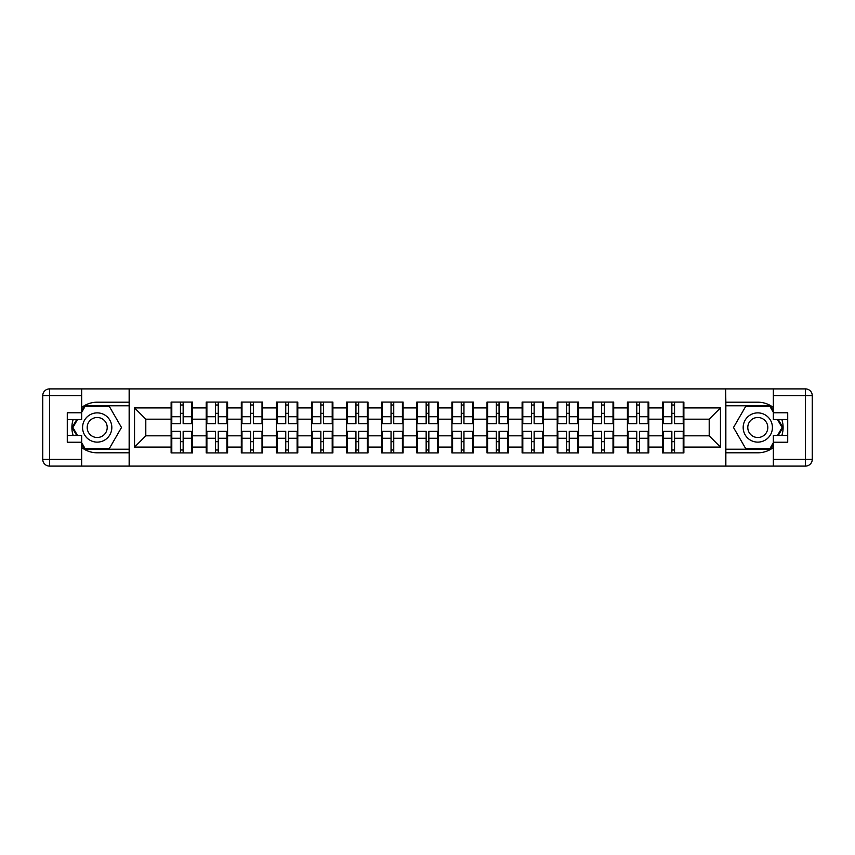 <?xml version="1.0" encoding="UTF-8"?>
<svg xmlns="http://www.w3.org/2000/svg" width="855" height="855" viewBox="0 0 855 855"><rect width="100%" height="100%" fill="white"/><g stroke="black" fill="none" stroke-linecap="round" stroke-linejoin="round"><path stroke-width="1.28" d="M81.674 447.496A25.308 25.308 0 0 0 97.203 452.808L129.148 452.808L129.148 466.093L725.852 466.093L725.852 452.808L757.797 452.808A25.308 25.308 0 0 0 773.326 447.496M683.882 441.789L683.209 441.789M663.191 441.789L662.507 441.789M662.507 413.211L663.191 413.211M683.209 413.211L683.882 413.211M683.882 410.282L683.209 410.282M663.191 410.282L662.507 410.282M662.507 444.718L663.191 444.718M683.209 444.718L683.882 444.718M648.785 441.789L648.111 441.789M628.083 441.789L627.41 441.789M627.41 413.211L628.083 413.211M648.111 413.211L648.785 413.211M648.785 410.282L648.111 410.282M628.083 410.282L627.41 410.282M627.41 444.718L628.083 444.718M648.111 444.718L648.785 444.718M613.687 441.789L613.014 441.789M592.985 441.789L592.312 441.789M592.312 413.211L592.985 413.211M613.014 413.211L613.687 413.211M613.687 410.282L613.014 410.282M592.985 410.282L592.312 410.282M592.312 444.718L592.985 444.718M613.014 444.718L613.687 444.718M578.589 441.789L577.916 441.789M557.888 441.789L557.214 441.789M557.214 413.211L557.888 413.211M577.916 413.211L578.589 413.211M578.589 410.282L577.916 410.282M557.888 410.282L557.214 410.282M557.214 444.718L557.888 444.718M577.916 444.718L578.589 444.718M543.491 441.789L542.807 441.789M522.79 441.789L522.116 441.789M522.116 413.211L522.79 413.211M542.807 413.211L543.491 413.211M543.491 410.282L542.807 410.282M522.79 410.282L522.116 410.282M522.116 444.718L522.79 444.718M542.807 444.718L543.491 444.718M508.383 441.789L507.71 441.789M487.692 441.789L487.008 441.789M487.008 413.211L487.692 413.211M507.71 413.211L508.383 413.211M508.383 410.282L507.71 410.282M487.692 410.282L487.008 410.282M487.008 444.718L487.692 444.718M507.71 444.718L508.383 444.718M473.285 441.789L472.612 441.789M452.584 441.789L451.91 441.789M451.91 413.211L452.584 413.211M472.612 413.211L473.285 413.211M473.285 410.282L472.612 410.282M452.584 410.282L451.91 410.282M451.91 444.718L452.584 444.718M472.612 444.718L473.285 444.718M438.188 441.789L437.514 441.789M417.486 441.789L416.813 441.789M416.813 413.211L417.486 413.211M437.514 413.211L438.188 413.211M438.188 410.282L437.514 410.282M417.486 410.282L416.813 410.282M416.813 444.718L417.486 444.718M437.514 444.718L438.188 444.718M403.09 441.789L402.416 441.789M382.388 441.789L381.715 441.789M381.715 413.211L382.388 413.211M402.416 413.211L403.09 413.211M403.09 410.282L402.416 410.282M382.388 410.282L381.715 410.282M381.715 444.718L382.388 444.718M402.416 444.718L403.09 444.718M367.992 441.789L367.308 441.789M347.29 441.789L346.617 441.789M346.617 413.211L347.29 413.211M367.308 413.211L367.992 413.211M367.992 410.282L367.308 410.282M347.29 410.282L346.617 410.282M346.617 444.718L347.29 444.718M367.308 444.718L367.992 444.718M332.884 441.789L332.21 441.789M312.193 441.789L311.509 441.789M311.509 413.211L312.193 413.211M332.21 413.211L332.884 413.211M332.884 410.282L332.21 410.282M312.193 410.282L311.509 410.282M311.509 444.718L312.193 444.718M332.21 444.718L332.884 444.718M297.786 441.789L297.113 441.789M277.084 441.789L276.411 441.789M276.411 413.211L277.084 413.211M297.113 413.211L297.786 413.211M297.786 410.282L297.113 410.282M277.084 410.282L276.411 410.282M276.411 444.718L277.084 444.718M297.113 444.718L297.786 444.718M262.688 441.789L262.015 441.789M241.986 441.789L241.313 441.789M241.313 413.211L241.986 413.211M262.015 413.211L262.688 413.211M262.688 410.282L262.015 410.282M241.986 410.282L241.313 410.282M241.313 444.718L241.986 444.718M262.015 444.718L262.688 444.718M227.59 441.789L226.917 441.789M206.889 441.789L206.215 441.789M206.215 413.211L206.889 413.211M226.917 413.211L227.59 413.211M227.59 410.282L226.917 410.282M206.889 410.282L206.215 410.282M206.215 444.718L206.889 444.718M226.917 444.718L227.59 444.718M773.326 407.504A25.308 25.308 0 0 0 757.797 402.192L725.852 402.192L725.628 388.907L725.628 466.093M725.628 388.907L129.148 388.907L129.148 402.192L97.203 402.192A25.308 25.308 0 0 0 81.674 407.504M129.372 466.093L129.372 388.907M709.201 435.826L709.201 419.174L683.882 419.174L683.882 435.826L709.201 435.826L720.455 447.08L720.455 407.921L683.882 407.921L683.882 402.074L662.507 402.074L662.507 419.174L648.785 419.174L648.785 435.826L662.507 435.826L662.507 419.174M720.455 447.08L683.882 447.08L683.882 452.926L662.507 452.926L662.507 447.08L648.785 447.08L648.785 452.926L627.41 452.926L627.41 447.08L613.687 447.08L613.687 452.926L592.312 452.926L592.312 447.08L578.589 447.08L578.589 452.926L557.214 452.926L557.214 447.08L543.491 447.08L543.491 452.926L522.116 452.926L522.116 447.08L508.383 447.08L508.383 452.926L487.008 452.926L487.008 447.08L473.285 447.08L473.285 452.926L451.91 452.926L451.91 447.08L438.188 447.08L438.188 452.926L416.813 452.926L416.813 447.08L403.09 447.08L403.09 452.926L381.715 452.926L381.715 447.08L367.992 447.08L367.992 452.926L346.617 452.926L346.617 447.08L332.884 447.08L332.884 452.926L311.509 452.926L311.509 447.08L297.786 447.08L297.786 452.926L276.411 452.926L276.411 447.08L262.688 447.08L262.688 452.926L241.313 452.926L241.313 447.08L227.59 447.08L227.59 452.926L206.215 452.926L206.215 447.08L192.493 447.08L192.493 452.926L171.118 452.926L171.118 447.08L134.545 447.08L134.545 407.921L171.118 407.921L171.118 419.174L145.799 419.174L145.799 435.826L171.118 435.826L171.118 419.174M662.507 407.921L648.785 407.921L648.785 402.074L627.41 402.074L627.41 407.921L613.687 407.921L613.687 402.074L592.312 402.074L592.312 407.921L578.589 407.921L578.589 402.074L557.214 402.074L557.214 407.921L543.491 407.921L543.491 402.074L522.116 402.074L522.116 407.921L508.383 407.921L508.383 402.074L487.008 402.074L487.008 407.921L473.285 407.921L473.285 402.074L451.91 402.074L451.91 407.921L438.188 407.921L438.188 402.074L416.813 402.074L416.813 407.921L403.09 407.921L403.09 402.074L381.715 402.074L381.715 407.921L367.992 407.921L367.992 402.074L346.617 402.074L346.617 407.921L332.884 407.921L332.884 402.074L311.509 402.074L311.509 407.921L297.786 407.921L297.786 402.074L276.411 402.074L276.411 407.921L262.688 407.921L262.688 402.074L241.313 402.074L241.313 407.921L227.59 407.921L227.59 402.074L206.215 402.074L206.215 407.921L192.493 407.921L192.493 402.074L171.118 402.074L171.118 407.921M662.507 435.826L662.507 447.08M648.785 435.826L648.785 447.08M648.785 407.921L648.785 419.174M613.687 435.826L627.41 435.826L627.41 419.174L613.687 419.174L613.687 447.08M627.41 435.826L627.41 447.08M627.41 407.921L627.41 419.174M613.687 407.921L613.687 419.174M578.589 435.826L592.312 435.826L592.312 419.174L578.589 419.174L578.589 447.08M592.312 435.826L592.312 447.08M592.312 407.921L592.312 419.174M578.589 407.921L578.589 419.174M543.491 435.826L557.214 435.826L557.214 419.174L543.491 419.174L543.491 447.08M557.214 435.826L557.214 447.08M557.214 407.921L557.214 419.174M543.491 407.921L543.491 419.174M508.383 435.826L522.116 435.826L522.116 419.174L508.383 419.174L508.383 447.08M522.116 435.826L522.116 447.08M522.116 407.921L522.116 419.174M508.383 407.921L508.383 419.174M473.285 435.826L487.008 435.826L487.008 419.174L473.285 419.174L473.285 447.08M487.008 435.826L487.008 447.08M487.008 407.921L487.008 419.174M473.285 407.921L473.285 419.174M438.188 435.826L451.91 435.826L451.91 419.174L438.188 419.174L438.188 447.08M451.91 435.826L451.91 447.08M451.91 407.921L451.91 419.174M438.188 407.921L438.188 419.174M403.09 435.826L416.813 435.826L416.813 419.174L403.09 419.174L403.09 447.08M416.813 435.826L416.813 447.08M416.813 407.921L416.813 419.174M403.09 407.921L403.09 419.174M367.992 435.826L381.715 435.826L381.715 419.174L367.992 419.174L367.992 447.08M381.715 435.826L381.715 447.08M381.715 407.921L381.715 419.174M367.992 407.921L367.992 419.174M332.884 435.826L346.617 435.826L346.617 419.174L332.884 419.174L332.884 447.08M346.617 435.826L346.617 447.08M346.617 407.921L346.617 419.174M332.884 407.921L332.884 419.174M297.786 435.826L311.509 435.826L311.509 419.174L297.786 419.174L297.786 447.08M311.509 435.826L311.509 447.08M311.509 407.921L311.509 419.174M297.786 407.921L297.786 419.174M262.688 435.826L276.411 435.826L276.411 419.174L262.688 419.174L262.688 447.08M276.411 435.826L276.411 447.08M276.411 407.921L276.411 419.174M262.688 407.921L262.688 419.174M227.59 435.826L241.313 435.826L241.313 419.174L227.59 419.174L227.59 447.08M241.313 435.826L241.313 447.08M241.313 407.921L241.313 419.174M227.59 407.921L227.59 419.174M192.493 435.826L206.215 435.826L206.215 419.174L192.493 419.174L192.493 447.08M206.215 435.826L206.215 447.08M206.215 407.921L206.215 419.174M192.493 407.921L192.493 419.174M192.493 441.789L191.809 441.789M171.791 441.789L171.118 441.789M171.118 413.211L171.791 413.211M191.809 413.211L192.493 413.211M192.493 410.282L191.809 410.282M171.791 410.282L171.118 410.282M171.118 444.718L171.791 444.718M191.809 444.718L192.493 444.718M171.118 435.826L171.118 447.08M145.799 435.826L134.545 447.08M134.545 407.921L145.799 419.174M683.882 435.826L683.882 447.08M683.882 407.921L683.882 419.174M720.455 407.921L709.201 419.174M191.809 402.074L191.809 423.674L183.152 423.674L183.152 402.074M180.448 402.074L180.448 423.674L171.791 423.674L171.791 402.074M180.448 405.003L183.152 405.003M183.152 413.328L180.448 413.328M171.791 452.926L171.791 431.326L180.448 431.326L180.448 452.926M183.152 452.926L183.152 431.326L191.809 431.326L191.809 452.926M183.152 449.997L180.448 449.997M180.448 441.672L183.152 441.672M89.893 414.835A14.621 14.621 0 0 0 84.538 434.81A14.621 14.621 0 0 0 104.513 440.165A14.621 14.621 0 0 0 109.868 420.19A14.621 14.621 0 0 0 89.893 414.835M92.19 418.832A10.014 10.014 0 0 0 88.525 432.502A10.014 10.014 0 0 0 102.205 436.168A10.014 10.014 0 0 0 105.87 422.498A10.014 10.014 0 0 0 92.19 418.832M81.674 412.313L85.051 406.467L109.344 406.467L121.496 427.5L109.344 448.533L85.051 448.533L81.674 442.687M77.516 435.484L72.91 427.5L77.516 419.516M765.107 414.835A14.621 14.621 0 0 0 745.133 420.19A14.621 14.621 0 0 0 750.487 440.165A14.621 14.621 0 0 0 770.462 434.81A14.621 14.621 0 0 0 765.107 414.835M762.81 418.832A10.014 10.014 0 0 0 749.13 422.498A10.014 10.014 0 0 0 752.795 436.168A10.014 10.014 0 0 0 766.475 432.502A10.014 10.014 0 0 0 762.81 418.832M773.326 442.687L769.949 448.533L745.656 448.533L733.505 427.5L745.656 406.467L769.949 406.467L773.326 412.313M777.484 419.516L782.09 427.5L777.484 435.484M73.177 419.516A25.308 25.308 0 0 0 73.177 435.484M129.148 388.907L81.674 388.907L81.674 419.516L67.278 419.516M129.148 466.093L49.505 466.093A6.755 6.755 0 0 1 42.75 459.338L42.75 395.662A6.755 6.755 0 0 1 49.505 388.907L81.674 388.907M129.148 452.808L129.148 402.192M67.278 435.484L81.674 435.484L81.674 466.093M81.674 412.762L67.278 412.762L67.278 442.238L81.674 442.238M129.148 405.783L84.666 405.783L81.674 410.966M81.674 444.034L84.666 449.217L129.148 449.217M76.736 419.516L72.13 427.5L76.736 435.484M781.823 435.484A25.308 25.308 0 0 0 781.823 419.516M725.852 466.093L773.326 466.093L773.326 435.484L787.722 435.484M725.852 388.907L805.495 388.907A6.755 6.755 0 0 1 812.25 395.662L812.25 459.338A6.755 6.755 0 0 1 805.495 466.093L773.326 466.093M725.852 402.192L725.852 452.808M787.722 419.516L773.326 419.516L773.326 388.907M773.326 442.238L787.722 442.238L787.722 412.762L773.326 412.762M725.852 449.217L770.334 449.217L773.326 444.034M773.326 410.966L770.334 405.783L725.852 405.783M778.264 435.484L782.87 427.5L778.264 419.516M226.917 402.074L226.917 423.674L218.249 423.674L218.249 402.074M215.546 402.074L215.546 423.674L206.889 423.674L206.889 402.074M215.546 405.003L218.249 405.003M218.249 413.328L215.546 413.328M262.015 402.074L262.015 423.674L253.347 423.674L253.347 402.074M250.654 402.074L250.654 423.674L241.986 423.674L241.986 402.074M250.654 405.003L253.347 405.003M253.347 413.328L250.654 413.328M297.113 402.074L297.113 423.674L288.445 423.674L288.445 402.074M285.752 402.074L285.752 423.674L277.084 423.674L277.084 402.074M285.752 405.003L288.445 405.003M288.445 413.328L285.752 413.328M332.21 402.074L332.21 423.674L323.553 423.674L323.553 402.074M320.849 402.074L320.849 423.674L312.193 423.674L312.193 402.074M320.849 405.003L323.553 405.003M323.553 413.328L320.849 413.328M367.308 402.074L367.308 423.674L358.651 423.674L358.651 402.074M355.947 402.074L355.947 423.674L347.29 423.674L347.29 402.074M355.947 405.003L358.651 405.003M358.651 413.328L355.947 413.328M206.889 452.926L206.889 431.326L215.546 431.326L215.546 452.926M218.249 452.926L218.249 431.326L226.917 431.326L226.917 452.926M218.249 449.997L215.546 449.997M215.546 441.672L218.249 441.672M241.986 452.926L241.986 431.326L250.654 431.326L250.654 452.926M253.347 452.926L253.347 431.326L262.015 431.326L262.015 452.926M253.347 449.997L250.654 449.997M250.654 441.672L253.347 441.672M277.084 452.926L277.084 431.326L285.752 431.326L285.752 452.926M288.445 452.926L288.445 431.326L297.113 431.326L297.113 452.926M288.445 449.997L285.752 449.997M285.752 441.672L288.445 441.672M312.193 452.926L312.193 431.326L320.849 431.326L320.849 452.926M323.553 452.926L323.553 431.326L332.21 431.326L332.21 452.926M323.553 449.997L320.849 449.997M320.849 441.672L323.553 441.672M347.29 452.926L347.29 431.326L355.947 431.326L355.947 452.926M358.651 452.926L358.651 431.326L367.308 431.326L367.308 452.926M358.651 449.997L355.947 449.997M355.947 441.672L358.651 441.672M402.416 402.074L402.416 423.674L393.749 423.674L393.749 402.074M391.045 402.074L391.045 423.674L382.388 423.674L382.388 402.074M391.045 405.003L393.749 405.003M393.749 413.328L391.045 413.328M382.388 452.926L382.388 431.326L391.045 431.326L391.045 452.926M393.749 452.926L393.749 431.326L402.416 431.326L402.416 452.926M393.749 449.997L391.045 449.997M391.045 441.672L393.749 441.672M437.514 402.074L437.514 423.674L428.847 423.674L428.847 402.074M426.153 402.074L426.153 423.674L417.486 423.674L417.486 402.074M426.153 405.003L428.847 405.003M428.847 413.328L426.153 413.328M417.486 452.926L417.486 431.326L426.153 431.326L426.153 452.926M428.847 452.926L428.847 431.326L437.514 431.326L437.514 452.926M428.847 449.997L426.153 449.997M426.153 441.672L428.847 441.672M472.612 402.074L472.612 423.674L463.955 423.674L463.955 402.074M461.251 402.074L461.251 423.674L452.584 423.674L452.584 402.074M461.251 405.003L463.955 405.003M463.955 413.328L461.251 413.328M452.584 452.926L452.584 431.326L461.251 431.326L461.251 452.926M463.955 452.926L463.955 431.326L472.612 431.326L472.612 452.926M463.955 449.997L461.251 449.997M461.251 441.672L463.955 441.672M507.71 402.074L507.71 423.674L499.053 423.674L499.053 402.074M496.349 402.074L496.349 423.674L487.692 423.674L487.692 402.074M496.349 405.003L499.053 405.003M499.053 413.328L496.349 413.328M487.692 452.926L487.692 431.326L496.349 431.326L496.349 452.926M499.053 452.926L499.053 431.326L507.71 431.326L507.71 452.926M499.053 449.997L496.349 449.997M496.349 441.672L499.053 441.672M542.807 402.074L542.807 423.674L534.151 423.674L534.151 402.074M531.447 402.074L531.447 423.674L522.79 423.674L522.79 402.074M531.447 405.003L534.151 405.003M534.151 413.328L531.447 413.328M522.79 452.926L522.79 431.326L531.447 431.326L531.447 452.926M534.151 452.926L534.151 431.326L542.807 431.326L542.807 452.926M534.151 449.997L531.447 449.997M531.447 441.672L534.151 441.672M577.916 402.074L577.916 423.674L569.248 423.674L569.248 402.074M566.555 402.074L566.555 423.674L557.888 423.674L557.888 402.074M566.555 405.003L569.248 405.003M569.248 413.328L566.555 413.328M557.888 452.926L557.888 431.326L566.555 431.326L566.555 452.926M569.248 452.926L569.248 431.326L577.916 431.326L577.916 452.926M569.248 449.997L566.555 449.997M566.555 441.672L569.248 441.672M613.014 402.074L613.014 423.674L604.346 423.674L604.346 402.074M601.653 402.074L601.653 423.674L592.985 423.674L592.985 402.074M601.653 405.003L604.346 405.003M604.346 413.328L601.653 413.328M592.985 452.926L592.985 431.326L601.653 431.326L601.653 452.926M604.346 452.926L604.346 431.326L613.014 431.326L613.014 452.926M604.346 449.997L601.653 449.997M601.653 441.672L604.346 441.672M648.111 402.074L648.111 423.674L639.455 423.674L639.455 402.074M636.751 402.074L636.751 423.674L628.083 423.674L628.083 402.074M636.751 405.003L639.455 405.003M639.455 413.328L636.751 413.328M628.083 452.926L628.083 431.326L636.751 431.326L636.751 452.926M639.455 452.926L639.455 431.326L648.111 431.326L648.111 452.926M639.455 449.997L636.751 449.997M636.751 441.672L639.455 441.672M683.209 402.074L683.209 423.674L674.552 423.674L674.552 402.074M671.848 402.074L671.848 423.674L663.191 423.674L663.191 402.074M671.848 405.003L674.552 405.003M674.552 413.328L671.848 413.328M663.191 452.926L663.191 431.326L671.848 431.326L671.848 452.926M674.552 452.926L674.552 431.326L683.209 431.326L683.209 452.926M674.552 449.997L671.848 449.997M671.848 441.672L674.552 441.672M180.448 416.738L171.791 416.738M180.448 423.385L171.791 423.385M191.809 416.738L183.152 416.738M191.809 423.385L183.152 423.385M183.152 438.262L191.809 438.262M183.152 431.615L191.809 431.615M171.791 438.262L180.448 438.262M171.791 431.615L180.448 431.615M81.674 395.662L49.505 395.662L49.505 459.338L81.674 459.338M42.75 395.662L49.505 395.662L49.505 388.907M49.505 466.093L49.505 459.338L42.75 459.338M773.326 459.338L805.495 459.338L805.495 395.662L773.326 395.662M812.25 459.338L805.495 459.338L805.495 466.093M805.495 388.907L805.495 395.662L812.25 395.662M215.546 416.738L206.889 416.738M215.546 423.385L206.889 423.385M226.917 416.738L218.249 416.738M226.917 423.385L218.249 423.385M250.654 416.738L241.986 416.738M250.654 423.385L241.986 423.385M262.015 416.738L253.347 416.738M262.015 423.385L253.347 423.385M285.752 416.738L277.084 416.738M285.752 423.385L277.084 423.385M297.113 416.738L288.445 416.738M297.113 423.385L288.445 423.385M320.849 416.738L312.193 416.738M320.849 423.385L312.193 423.385M332.21 416.738L323.553 416.738M332.21 423.385L323.553 423.385M355.947 416.738L347.29 416.738M355.947 423.385L347.29 423.385M367.308 416.738L358.651 416.738M367.308 423.385L358.651 423.385M218.249 438.262L226.917 438.262M218.249 431.615L226.917 431.615M206.889 438.262L215.546 438.262M206.889 431.615L215.546 431.615M253.347 438.262L262.015 438.262M253.347 431.615L262.015 431.615M241.986 438.262L250.654 438.262M241.986 431.615L250.654 431.615M288.445 438.262L297.113 438.262M288.445 431.615L297.113 431.615M277.084 438.262L285.752 438.262M277.084 431.615L285.752 431.615M323.553 438.262L332.21 438.262M323.553 431.615L332.21 431.615M312.193 438.262L320.849 438.262M312.193 431.615L320.849 431.615M358.651 438.262L367.308 438.262M358.651 431.615L367.308 431.615M347.29 438.262L355.947 438.262M347.29 431.615L355.947 431.615M391.045 416.738L382.388 416.738M391.045 423.385L382.388 423.385M402.416 416.738L393.749 416.738M402.416 423.385L393.749 423.385M393.749 438.262L402.416 438.262M393.749 431.615L402.416 431.615M382.388 438.262L391.045 438.262M382.388 431.615L391.045 431.615M426.153 416.738L417.486 416.738M426.153 423.385L417.486 423.385M437.514 416.738L428.847 416.738M437.514 423.385L428.847 423.385M428.847 438.262L437.514 438.262M428.847 431.615L437.514 431.615M417.486 438.262L426.153 438.262M417.486 431.615L426.153 431.615M461.251 416.738L452.584 416.738M461.251 423.385L452.584 423.385M472.612 416.738L463.955 416.738M472.612 423.385L463.955 423.385M463.955 438.262L472.612 438.262M463.955 431.615L472.612 431.615M452.584 438.262L461.251 438.262M452.584 431.615L461.251 431.615M496.349 416.738L487.692 416.738M496.349 423.385L487.692 423.385M507.71 416.738L499.053 416.738M507.71 423.385L499.053 423.385M499.053 438.262L507.71 438.262M499.053 431.615L507.71 431.615M487.692 438.262L496.349 438.262M487.692 431.615L496.349 431.615M531.447 416.738L522.79 416.738M531.447 423.385L522.79 423.385M542.807 416.738L534.151 416.738M542.807 423.385L534.151 423.385M534.151 438.262L542.807 438.262M534.151 431.615L542.807 431.615M522.79 438.262L531.447 438.262M522.79 431.615L531.447 431.615M566.555 416.738L557.888 416.738M566.555 423.385L557.888 423.385M577.916 416.738L569.248 416.738M577.916 423.385L569.248 423.385M569.248 438.262L577.916 438.262M569.248 431.615L577.916 431.615M557.888 438.262L566.555 438.262M557.888 431.615L566.555 431.615M601.653 416.738L592.985 416.738M601.653 423.385L592.985 423.385M613.014 416.738L604.346 416.738M613.014 423.385L604.346 423.385M604.346 438.262L613.014 438.262M604.346 431.615L613.014 431.615M592.985 438.262L601.653 438.262M592.985 431.615L601.653 431.615M636.751 416.738L628.083 416.738M636.751 423.385L628.083 423.385M648.111 416.738L639.455 416.738M648.111 423.385L639.455 423.385M639.455 438.262L648.111 438.262M639.455 431.615L648.111 431.615M628.083 438.262L636.751 438.262M628.083 431.615L636.751 431.615M671.848 416.738L663.191 416.738M671.848 423.385L663.191 423.385M683.209 416.738L674.552 416.738M683.209 423.385L674.552 423.385M674.552 438.262L683.209 438.262M674.552 431.615L683.209 431.615M663.191 438.262L671.848 438.262M663.191 431.615L671.848 431.615"/></g></svg>
